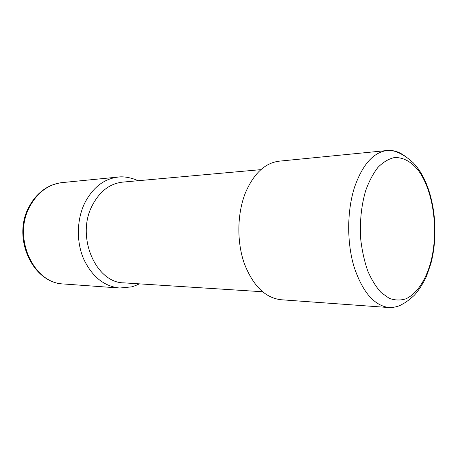<?xml version="1.0" encoding="UTF-8"?>
<svg xmlns="http://www.w3.org/2000/svg" width="458" height="458" viewBox="0 0 458 458"><rect width="100%" height="100%" fill="white"/><g stroke="black" fill="none" stroke-linecap="round" stroke-linejoin="round"><path stroke-width="0.69" d="M260.356 169.689L122.601 182.124C109.594 183.624 99.397 191.576 92.012 205.98C75.845 237.112 96.037 282.998 123.912 282.861L261.942 291.706M29.077 206.764C33.136 199.075 38.483 193.047 45.124 188.685C50.517 185.25 56.248 183.217 62.328 182.582C48.479 184.259 37.619 192.257 29.741 206.581C12.366 237.754 33.72 283.72 63.645 283.977L119.595 288.03C103.955 286.313 91.932 276.546 83.528 258.724C76.263 241.572 76.721 219.691 84.644 203.203C92.774 187.511 103.943 178.803 118.153 177.069C124.805 176.015 134.171 178.666 137.961 180.738M389.231 307.576C394.744 307.513 399.324 306.259 402.966 303.814C405.633 302.555 409.343 299.778 414.101 295.484C418.349 290.933 422.442 284.647 426.369 276.632L430.909 263.505C440.127 228.651 433.285 183.16 413.064 162.636C405.456 155.686 400.086 153.344 396.971 152.067C394.567 150.98 391.304 150.464 387.187 150.51L279.203 161.17C264.879 162.956 253.555 173.674 245.225 193.322C237.13 214.006 236.717 241.767 244.251 263.373C252.976 285.781 265.228 297.9 281.006 299.732L389.231 307.576C374.209 305.738 362.455 292.067 353.977 266.55C346.66 241.916 346.992 210.102 354.755 186.583C362.747 164.273 373.556 152.251 387.187 150.51C393.479 149.972 399.473 151.907 405.17 156.31M430.537 263.012C439.13 231.634 433.64 189.864 417.576 169.454C410.614 161.205 402.445 156.98 394.017 157.649C388.401 159 383.048 162.241 377.959 167.382C373.15 173.565 369.062 181.294 365.696 190.557C361.248 205.739 359.604 222.13 360.772 239.729C362.106 251.007 364.442 261.432 367.78 271.004C371.604 279.815 376.064 287.011 381.165 292.588L389.237 298.324C394.848 300.374 400.395 300.545 405.874 298.839C416.597 293.939 425.482 280.622 430.537 263.012M118.153 177.069L62.328 182.582M28.854 207.205C11.931 238.091 32.747 283.25 63.645 283.977M119.595 288.03L131.509 286.891C135.791 285.7 139.026 284.012 139.306 283.846"/></g></svg>
